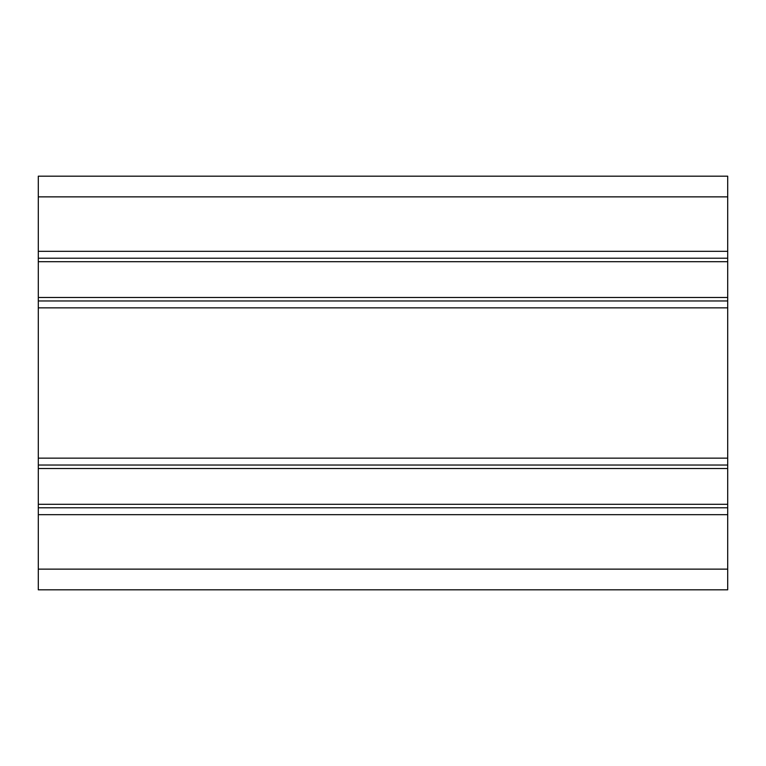 <?xml version="1.0" encoding="UTF-8"?>
<svg xmlns="http://www.w3.org/2000/svg" width="766" height="766" viewBox="0 0 766 766"><rect width="100%" height="100%" fill="white"/><g stroke="black" fill="none" stroke-linecap="round" stroke-linejoin="round"><path stroke-width="1.15" d="M38.3 258.219L727.7 258.219L727.7 176.18L38.3 176.18L727.7 176.18L38.3 176.18L38.3 589.82L727.7 589.82L727.7 569.138L38.3 569.138M727.7 258.219L727.7 300.961L38.3 300.961M727.7 300.961L727.7 465.039L38.3 465.039M727.7 465.039L727.7 507.781L38.3 507.781M727.7 507.781L727.7 569.138M727.7 196.862L38.3 196.862M727.7 251.325L38.3 251.325M727.7 261.713L38.3 261.713M727.7 297.467L38.3 297.467M727.7 307.855L38.3 307.855M727.7 458.145L38.3 458.145M727.7 468.533L38.3 468.533M727.7 504.287L38.3 504.287M727.7 514.675L38.3 514.675"/></g></svg>
